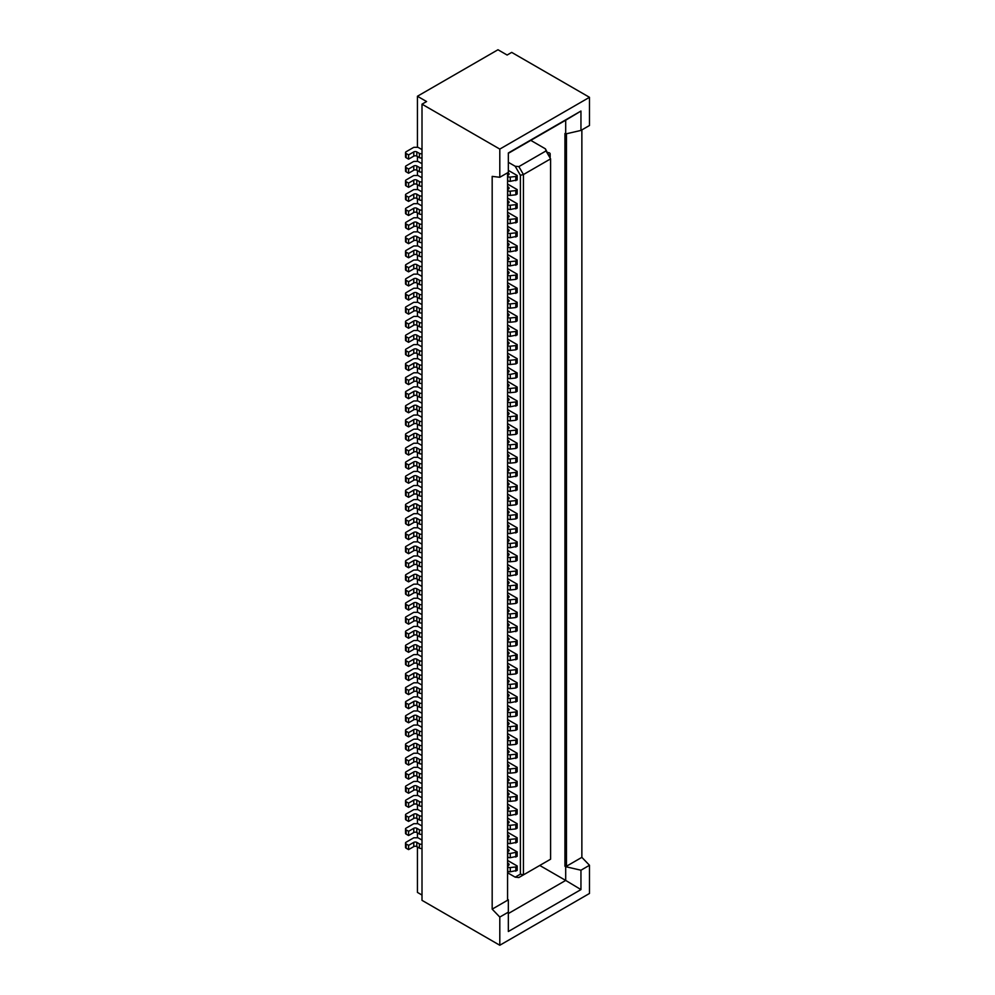 <?xml version="1.0" encoding="UTF-8"?>
<svg xmlns="http://www.w3.org/2000/svg" width="995" height="995" viewBox="0 0 995 995"><rect width="100%" height="100%" fill="white"/><g stroke="black" fill="none" stroke-linecap="round" stroke-linejoin="round"><path stroke-width="1.49" d="M422.004 741.462L417.962 739.123L413.771 739.161L406.134 743.563A2.152 1.244 0 0 0 405.512 744.447L405.512 748.675A2.152 1.244 0 0 0 406.134 749.558L408.584 750.964L413.771 747.979A2.152 1.244 0 0 1 416.818 747.979L419.405 749.471A2.152 1.244 0 0 0 422.004 749.67M419.405 749.471L419.405 745.243A2.152 1.244 0 0 0 422.004 745.442M422.004 389.169L417.962 386.844L413.771 386.881L406.134 391.284A2.152 1.244 0 0 0 405.512 392.167L405.512 396.396A2.152 1.244 0 0 0 406.134 397.279L408.584 398.684L413.771 395.687A2.152 1.244 0 0 1 416.818 395.687L419.405 397.192A2.152 1.244 0 0 0 422.004 397.391M419.405 397.192L419.405 392.963A2.152 1.244 0 0 0 422.004 393.162M507.574 479.976L517.164 485.51L515.82 486.493L510.273 487.102A2.152 1.244 0 0 1 508.346 486.754A2.152 1.244 0 0 1 507.711 485.871A2.152 1.244 0 0 1 508.346 484.988L508.457 484.926A2.152 1.244 0 0 0 509.092 484.043A2.152 1.244 0 0 0 508.793 483.408L507.574 482.227M508.793 414.219L508.793 412.95A2.152 1.244 0 0 1 509.092 413.584A2.152 1.244 0 0 1 508.457 414.467L508.346 414.542A2.152 1.244 0 0 0 507.711 415.412A2.152 1.244 0 0 0 508.346 416.296A2.152 1.244 0 0 0 510.273 416.644L515.82 416.034L515.82 420.263L510.273 420.873L510.273 416.644M508.793 371.943L508.793 370.687A2.152 1.244 0 0 1 509.092 371.309A2.152 1.244 0 0 1 508.457 372.192L508.346 372.267A2.152 1.244 0 0 0 507.711 373.15A2.152 1.244 0 0 0 508.346 374.021A2.152 1.244 0 0 0 510.273 374.369L517.189 372.963L517.189 377.192L515.82 377.988L515.82 373.759M499.801 177.272L508.346 172.346L508.346 152.969L580.956 111.042L565.695 120.208L565.695 133.939L580.956 130.42L589.488 125.494L589.488 97.311L499.801 149.088L499.801 177.272L492.177 176.389L492.177 909.144L508.346 899.803L508.346 931.507L580.956 889.592L565.695 880.426L508.346 913.547M507.574 324.967L517.164 330.502L515.82 331.484L510.273 332.094A2.152 1.244 0 0 1 508.346 331.745A2.152 1.244 0 0 1 507.711 330.875A2.152 1.244 0 0 1 508.346 329.992L508.457 329.917A2.152 1.244 0 0 0 509.092 329.034A2.152 1.244 0 0 0 508.793 328.412L507.574 327.218M507.711 330.875L507.711 335.104A2.152 1.244 0 0 0 508.346 335.974A2.152 1.244 0 0 0 510.273 336.322L517.189 334.917L517.189 330.688M422.004 572.361L417.962 570.023L413.771 570.073L406.134 574.476A2.152 1.244 0 0 0 405.512 575.359A2.152 1.244 0 0 0 406.134 576.229L408.584 577.647L413.771 574.65A2.152 1.244 0 0 1 416.818 574.65L419.405 576.142A2.152 1.244 0 0 0 422.004 576.354M507.574 437.7L517.164 443.235L517.189 447.65L515.82 448.446L515.82 444.218L510.273 444.827A2.152 1.244 0 0 1 508.346 444.479A2.152 1.244 0 0 1 507.711 443.596A2.152 1.244 0 0 1 508.346 442.725L508.457 442.651A2.152 1.244 0 0 0 509.092 441.768A2.152 1.244 0 0 0 508.793 441.133L507.574 439.952M517.189 443.422L515.82 444.218M422.004 496.032A2.152 1.244 0 0 1 419.405 495.821L416.818 494.328A2.152 1.244 0 0 0 413.771 494.328L408.584 497.326L408.584 493.097L406.134 491.692A2.152 1.244 0 0 1 405.512 490.809A2.152 1.244 0 0 1 406.134 489.926L413.771 485.523L417.962 485.473L422.004 487.811M419.405 495.821L419.405 491.605L416.818 490.1A2.152 1.244 0 0 0 413.771 490.1L408.584 493.097M507.574 691.338L517.164 696.873L517.189 701.301L510.273 702.694L510.273 698.465L515.82 697.856L515.82 702.084M508.793 696.04L508.793 694.784A2.152 1.244 0 0 1 509.092 695.418A2.152 1.244 0 0 1 508.457 696.289L508.346 696.363A2.152 1.244 0 0 0 507.711 697.246L507.711 701.475A2.152 1.244 0 0 0 508.346 702.346A2.152 1.244 0 0 0 510.273 702.694M515.82 392.08L510.273 392.689L510.273 388.46L515.82 387.851L515.82 392.08L517.189 391.284L517.189 387.055L515.82 387.851M422.004 383.299A2.152 1.244 0 0 1 419.405 383.1L416.818 381.595A2.152 1.244 0 0 0 413.771 381.595L408.584 384.592L406.134 383.187A2.152 1.244 0 0 1 405.512 382.304L405.512 378.075A2.152 1.244 0 0 1 406.134 377.192L413.771 372.789L417.962 372.752L422.004 375.078M405.512 420.35L405.512 424.579A2.152 1.244 0 0 0 406.134 425.462L406.134 421.233A2.152 1.244 0 0 1 405.512 420.35A2.152 1.244 0 0 1 406.134 419.467L413.771 415.064L417.962 415.027L422.004 417.353M507.574 172.782L507.574 900.251M508.793 343.76L508.793 342.504A2.152 1.244 0 0 1 509.092 343.126A2.152 1.244 0 0 1 508.457 344.009L508.346 344.083A2.152 1.244 0 0 0 507.711 344.966A2.152 1.244 0 0 0 508.346 345.837A2.152 1.244 0 0 0 510.273 346.185L515.82 345.576L515.82 349.805L510.273 350.414L510.273 346.185M515.82 504.813L510.273 505.423L510.273 501.194L515.82 500.584L515.82 504.813L517.189 504.017L517.189 499.788L515.82 500.584M515.82 434.355L510.273 434.964L510.273 430.735L515.82 430.126L515.82 434.355L517.189 433.559L517.189 429.33L515.82 430.126M422.004 214.199A2.152 1.244 0 0 1 419.405 214L419.405 209.771L416.818 208.278A2.152 1.244 0 0 0 413.771 208.278L408.584 211.276L406.134 209.858A2.152 1.244 0 0 1 405.512 208.975A2.152 1.244 0 0 1 406.134 208.104L413.771 203.701L417.962 203.652L422.004 205.99M419.405 214L416.818 212.507A2.152 1.244 0 0 0 413.771 212.507L408.584 215.492L406.134 214.087L406.134 209.858M422.004 248.265L417.962 245.927L413.771 245.976L406.134 250.379A2.152 1.244 0 0 0 405.512 251.25L405.512 255.479A2.152 1.244 0 0 0 406.134 256.362L408.584 257.767L413.771 254.782A2.152 1.244 0 0 1 416.818 254.782L419.405 256.275A2.152 1.244 0 0 0 422.004 256.474M422.004 270.565A2.152 1.244 0 0 1 419.405 270.366L416.818 268.874A2.152 1.244 0 0 0 413.771 268.874L408.584 271.859L406.134 270.453L406.134 266.225L408.584 267.63L408.584 271.859M419.405 270.366L419.405 266.138L416.818 264.645A2.152 1.244 0 0 0 413.771 264.645L408.584 267.63M422.004 806.037A2.152 1.244 0 0 1 419.405 805.838L416.818 804.333A2.152 1.244 0 0 0 413.771 804.333L408.584 807.331L406.134 805.925A2.152 1.244 0 0 1 405.512 805.042L405.512 800.813A2.152 1.244 0 0 1 406.134 799.93L413.771 795.527L417.962 795.49L422.004 797.816M507.574 198.142L517.164 203.676L517.189 208.104L510.273 209.497L510.273 205.268L515.82 204.659L515.82 208.888M508.793 202.856L508.793 201.587A2.152 1.244 0 0 1 509.092 202.221A2.152 1.244 0 0 1 508.457 203.104L508.346 203.167A2.152 1.244 0 0 0 507.711 204.05L507.711 208.278A2.152 1.244 0 0 0 508.346 209.161A2.152 1.244 0 0 0 510.273 209.497M566.466 133.765L566.466 866.247L581.864 857.354L589.488 865.277L580.956 870.215L565.695 866.695L565.695 880.426L539.763 865.463M405.512 533.084L405.512 537.312A2.152 1.244 0 0 0 406.134 538.183L408.584 539.601L413.771 536.603A2.152 1.244 0 0 1 416.818 536.603L419.405 538.096L419.405 533.867L416.818 532.375A2.152 1.244 0 0 0 413.771 532.375L408.584 535.372L406.134 533.967A2.152 1.244 0 0 1 405.512 533.084A2.152 1.244 0 0 1 406.134 532.201L413.771 527.798L417.962 527.748L422.004 530.086M510.273 505.423A2.152 1.244 0 0 1 508.346 505.074A2.152 1.244 0 0 1 507.711 504.191L507.711 499.963A2.152 1.244 0 0 1 508.346 499.08L508.457 499.017A2.152 1.244 0 0 0 509.092 498.134A2.152 1.244 0 0 0 508.793 497.5L507.574 496.318M507.574 620.892L517.164 626.415L517.189 630.842L510.273 632.235A2.152 1.244 0 0 1 508.346 631.9A2.152 1.244 0 0 1 507.711 631.017L507.711 626.788A2.152 1.244 0 0 1 508.346 625.905L508.457 625.843A2.152 1.244 0 0 0 509.092 624.959A2.152 1.244 0 0 0 508.793 624.325L507.574 623.131M507.574 254.509L517.164 260.043L517.189 264.471L510.273 265.864L510.273 261.635L515.82 261.026L515.82 265.255M508.793 259.21L508.793 257.954A2.152 1.244 0 0 1 509.092 258.588A2.152 1.244 0 0 1 508.457 259.459L508.346 259.533A2.152 1.244 0 0 0 507.711 260.416L507.711 264.645A2.152 1.244 0 0 0 508.346 265.516A2.152 1.244 0 0 0 510.273 265.864M507.574 522.251L517.164 527.785L517.189 532.201L510.273 533.594A2.152 1.244 0 0 1 508.346 533.258A2.152 1.244 0 0 1 507.711 532.375L507.711 528.146A2.152 1.244 0 0 1 508.346 527.263L508.457 527.201A2.152 1.244 0 0 0 509.092 526.318A2.152 1.244 0 0 0 508.793 525.683L507.574 524.489M507.574 240.417L517.164 245.952L515.82 246.934L510.273 247.544A2.152 1.244 0 0 1 508.346 247.208A2.152 1.244 0 0 1 507.711 246.325A2.152 1.244 0 0 1 508.346 245.442L508.457 245.367A2.152 1.244 0 0 0 509.092 244.496A2.152 1.244 0 0 0 508.793 243.862L507.574 242.668M508.346 162.309L515.186 166.252L518.868 166.613L523.445 174.548L523.445 874.879L518.868 877.528L515.186 877.155L507.574 872.764M546.019 150.941L550.596 158.864L545.384 148.815L546.019 150.941L518.868 166.613M545.384 148.815L530.77 140.37M507.574 353.15L517.164 358.685L517.189 363.1L515.82 363.896L515.82 359.668L510.273 360.277A2.152 1.244 0 0 1 508.346 359.929A2.152 1.244 0 0 1 507.711 359.058A2.152 1.244 0 0 1 508.346 358.175L508.457 358.101A2.152 1.244 0 0 0 509.092 357.217A2.152 1.244 0 0 0 508.793 356.596L507.574 355.402M517.189 358.872L515.82 359.668M422.004 186.015A2.152 1.244 0 0 1 419.405 185.816L416.818 184.324A2.152 1.244 0 0 0 413.771 184.324L408.584 187.321L408.584 183.092L406.134 181.675A2.152 1.244 0 0 1 405.512 180.804A2.152 1.244 0 0 1 406.134 179.921L413.771 175.518L417.962 175.468L422.004 177.806M419.405 185.816L419.405 181.587L416.818 180.095A2.152 1.244 0 0 0 413.771 180.095L408.584 183.092M565.695 120.208L508.346 153.317M422.004 360.986L417.962 358.66L413.771 358.697L406.134 363.1A2.152 1.244 0 0 0 405.512 363.983L405.512 368.212A2.152 1.244 0 0 0 406.134 369.095L408.584 370.501L413.771 367.503A2.152 1.244 0 0 1 416.818 367.503L419.405 369.008A2.152 1.244 0 0 0 422.004 369.207M422.004 735.579A2.152 1.244 0 0 1 419.405 735.38L416.818 733.887A2.152 1.244 0 0 0 413.771 733.887L408.584 736.872L408.584 732.643L406.134 731.238A2.152 1.244 0 0 1 405.512 730.355A2.152 1.244 0 0 1 406.134 729.472L413.771 725.069L417.962 725.032L422.004 727.37M419.405 735.38L419.405 731.151L416.818 729.658A2.152 1.244 0 0 0 413.771 729.658L408.584 732.643M507.574 649.063L517.164 654.598L517.189 659.026L510.273 660.419A2.152 1.244 0 0 1 508.346 660.083A2.152 1.244 0 0 1 507.711 659.2L507.711 654.971A2.152 1.244 0 0 1 508.346 654.088L508.457 654.026A2.152 1.244 0 0 0 509.092 653.143A2.152 1.244 0 0 0 508.793 652.509L507.574 651.315M422.004 544.178L417.962 541.84L413.771 541.889L406.134 546.292A2.152 1.244 0 0 0 405.512 547.175L405.512 551.404A2.152 1.244 0 0 0 406.134 552.275L408.584 553.693L413.771 550.695A2.152 1.244 0 0 1 416.818 550.695L419.405 552.188A2.152 1.244 0 0 0 422.004 552.399M422.004 566.478A2.152 1.244 0 0 1 419.405 566.279L416.818 564.787A2.152 1.244 0 0 0 413.771 564.787L408.584 567.784L406.134 566.366A2.152 1.244 0 0 1 405.512 565.496L405.512 561.267A2.152 1.244 0 0 1 406.134 560.384L413.771 555.981L417.962 555.931L422.004 558.27M508.793 569.227L508.793 567.958A2.152 1.244 0 0 1 509.092 568.593A2.152 1.244 0 0 1 508.457 569.476L508.346 569.538A2.152 1.244 0 0 0 507.711 570.421A2.152 1.244 0 0 0 508.346 571.304A2.152 1.244 0 0 0 510.273 571.64L515.82 571.043L517.164 570.048L507.574 564.526M419.405 439.467L419.405 435.238L416.818 433.733A2.152 1.244 0 0 0 413.771 433.733L408.584 436.73L408.584 440.959L413.771 437.962A2.152 1.244 0 0 1 416.818 437.962L419.405 439.467A2.152 1.244 0 0 0 422.004 439.666M419.405 435.238A2.152 1.244 0 0 0 422.004 435.437M510.273 392.689A2.152 1.244 0 0 1 508.346 392.341A2.152 1.244 0 0 1 507.711 391.458L507.711 387.229A2.152 1.244 0 0 1 508.346 386.358L508.457 386.284A2.152 1.244 0 0 0 509.092 385.401A2.152 1.244 0 0 0 508.793 384.767L507.574 383.585M422.004 671.003L417.962 668.665L413.771 668.715L406.134 673.118A2.152 1.244 0 0 0 405.512 673.988L405.512 678.217A2.152 1.244 0 0 0 406.134 679.1L408.584 680.505L413.771 677.52A2.152 1.244 0 0 1 416.818 677.52L419.405 679.013A2.152 1.244 0 0 0 422.004 679.212M419.405 679.013L419.405 674.784A2.152 1.244 0 0 0 422.004 674.983M422.004 783.724L417.962 781.398L413.771 781.436L406.134 785.839A2.152 1.244 0 0 0 405.512 786.722L405.512 790.95A2.152 1.244 0 0 0 406.134 791.833L408.584 793.239L413.771 790.241A2.152 1.244 0 0 1 416.818 790.241L419.405 791.746A2.152 1.244 0 0 0 422.004 791.945M419.405 791.746L419.405 787.518A2.152 1.244 0 0 0 422.004 787.717M422.004 608.753A2.152 1.244 0 0 1 419.405 608.554L416.818 607.062A2.152 1.244 0 0 0 413.771 607.062L408.584 610.059L406.134 608.641A2.152 1.244 0 0 1 405.512 607.758L405.512 603.542A2.152 1.244 0 0 1 406.134 602.659L413.771 598.256L417.962 598.206L422.004 600.545M507.574 775.889L517.164 781.423L517.189 785.839L515.82 786.635L515.82 782.406L510.273 783.015A2.152 1.244 0 0 1 508.346 782.667A2.152 1.244 0 0 1 507.711 781.796A2.152 1.244 0 0 1 508.346 780.913L508.457 780.839A2.152 1.244 0 0 0 509.092 779.956A2.152 1.244 0 0 0 508.793 779.334L507.574 778.14M517.189 781.61L515.82 782.406M405.512 335.8L405.512 340.029A2.152 1.244 0 0 0 406.134 340.912L406.134 336.683A2.152 1.244 0 0 1 405.512 335.8A2.152 1.244 0 0 1 406.134 334.917L413.771 330.514L417.962 330.477L422.004 332.803M507.711 542.238L507.711 546.466A2.152 1.244 0 0 0 508.346 547.349A2.152 1.244 0 0 0 510.273 547.685L510.273 543.469A2.152 1.244 0 0 1 508.346 543.121A2.152 1.244 0 0 1 507.711 542.238A2.152 1.244 0 0 1 508.346 541.355L508.457 541.292A2.152 1.244 0 0 0 509.092 540.409A2.152 1.244 0 0 0 508.793 539.775L507.574 538.581M507.574 282.692L517.164 288.227L517.189 292.642L510.273 294.047A2.152 1.244 0 0 1 508.346 293.699A2.152 1.244 0 0 1 507.711 292.828L507.711 288.6A2.152 1.244 0 0 1 508.346 287.717L508.457 287.642A2.152 1.244 0 0 0 509.092 286.771A2.152 1.244 0 0 0 508.793 286.137L507.574 284.943M406.134 270.453A2.152 1.244 0 0 1 405.512 269.57L405.512 265.342A2.152 1.244 0 0 1 406.134 264.471L413.771 260.056L417.962 260.018L422.004 262.357M507.574 846.347L517.164 851.882L517.189 856.297L510.273 857.702A2.152 1.244 0 0 1 508.346 857.354A2.152 1.244 0 0 1 507.711 856.471L507.711 852.242A2.152 1.244 0 0 1 508.346 851.372L508.457 851.297A2.152 1.244 0 0 0 509.092 850.414A2.152 1.244 0 0 0 508.793 849.78L507.574 848.598M515.186 166.252L520.397 175.269L520.397 874.157L515.186 877.155M507.574 860.439L517.164 865.973L515.82 866.956L510.273 867.565A2.152 1.244 0 0 1 508.346 867.217A2.152 1.244 0 0 1 507.711 866.334A2.152 1.244 0 0 1 508.346 865.463L508.457 865.389A2.152 1.244 0 0 0 509.092 864.506A2.152 1.244 0 0 0 508.793 863.871L507.574 862.69M508.346 170.406L517.164 175.493L515.82 176.488L510.273 177.085A2.152 1.244 0 0 1 508.346 176.749A2.152 1.244 0 0 1 507.711 175.866A2.152 1.244 0 0 1 508.346 174.983L508.457 174.921A2.152 1.244 0 0 0 509.092 174.038A2.152 1.244 0 0 0 508.793 173.404L507.947 172.57M507.574 184.063L517.164 189.585L515.82 190.58L510.273 191.177A2.152 1.244 0 0 1 508.346 190.841A2.152 1.244 0 0 1 507.711 189.958A2.152 1.244 0 0 1 508.346 189.075L508.457 189.013A2.152 1.244 0 0 0 509.092 188.13A2.152 1.244 0 0 0 508.793 187.495L507.574 186.301M507.574 212.233L517.164 217.768L515.82 218.751L510.273 219.36A2.152 1.244 0 0 1 508.346 219.024A2.152 1.244 0 0 1 507.711 218.141A2.152 1.244 0 0 1 508.346 217.258L508.457 217.196A2.152 1.244 0 0 0 509.092 216.313A2.152 1.244 0 0 0 508.793 215.679L507.574 214.485M507.574 226.325L517.164 231.86L515.82 232.842L510.273 233.452A2.152 1.244 0 0 1 508.346 233.116A2.152 1.244 0 0 1 507.711 232.233A2.152 1.244 0 0 1 508.346 231.35L508.457 231.275A2.152 1.244 0 0 0 509.092 230.405A2.152 1.244 0 0 0 508.793 229.77L507.574 228.576M507.574 268.6L517.164 274.135L515.82 275.117L510.273 275.727A2.152 1.244 0 0 1 508.346 275.391A2.152 1.244 0 0 1 507.711 274.508A2.152 1.244 0 0 1 508.346 273.625L508.457 273.55A2.152 1.244 0 0 0 509.092 272.68A2.152 1.244 0 0 0 508.793 272.045L507.574 270.851M507.574 296.784L517.164 302.318L515.82 303.301L510.273 303.91A2.152 1.244 0 0 1 508.346 303.562A2.152 1.244 0 0 1 507.711 302.691A2.152 1.244 0 0 1 508.346 301.808L508.457 301.734A2.152 1.244 0 0 0 509.092 300.863A2.152 1.244 0 0 0 508.793 300.229L507.574 299.035M507.574 310.875L517.164 316.41L515.82 317.393L510.273 318.002A2.152 1.244 0 0 1 508.346 317.654A2.152 1.244 0 0 1 507.711 316.783A2.152 1.244 0 0 1 508.346 315.9L508.457 315.825A2.152 1.244 0 0 0 509.092 314.942A2.152 1.244 0 0 0 508.793 314.32L507.574 313.126M507.574 367.242L517.189 372.963M507.574 339.059L517.164 344.593L515.82 345.576M507.574 381.334L517.189 387.055M507.574 395.425L517.164 400.96L515.82 401.943L510.273 402.552A2.152 1.244 0 0 1 508.346 402.204A2.152 1.244 0 0 1 507.711 401.321A2.152 1.244 0 0 1 508.346 400.45L508.457 400.376A2.152 1.244 0 0 0 509.092 399.492A2.152 1.244 0 0 0 508.793 398.858L507.574 397.677M507.574 409.517L517.164 415.052L515.82 416.034M507.574 423.609L517.189 429.33M507.574 451.792L517.164 457.327L515.82 458.309L510.273 458.919A2.152 1.244 0 0 1 508.346 458.571A2.152 1.244 0 0 1 507.711 457.688A2.152 1.244 0 0 1 508.346 456.817L508.457 456.742A2.152 1.244 0 0 0 509.092 455.859A2.152 1.244 0 0 0 508.793 455.225L507.574 454.043M507.574 465.884L517.164 471.419L515.82 472.401L510.273 473.011A2.152 1.244 0 0 1 508.346 472.662A2.152 1.244 0 0 1 507.711 471.779A2.152 1.244 0 0 1 508.346 470.896L508.457 470.834A2.152 1.244 0 0 0 509.092 469.951A2.152 1.244 0 0 0 508.793 469.317L507.574 468.135M507.574 494.067L517.189 499.788M507.574 508.159L517.164 513.694L515.82 514.676L510.273 515.286A2.152 1.244 0 0 1 508.346 514.937A2.152 1.244 0 0 1 507.711 514.054A2.152 1.244 0 0 1 508.346 513.171L508.457 513.109A2.152 1.244 0 0 0 509.092 512.226A2.152 1.244 0 0 0 508.793 511.592L507.574 510.398M507.574 536.342L517.164 541.877L515.82 542.86L510.273 543.469M507.574 550.434L517.164 555.969L515.82 556.951L510.273 557.548A2.152 1.244 0 0 1 508.346 557.212A2.152 1.244 0 0 1 507.711 556.329A2.152 1.244 0 0 1 508.346 555.446L508.457 555.384A2.152 1.244 0 0 0 509.092 554.501A2.152 1.244 0 0 0 508.793 553.867L507.574 552.673M507.574 578.617L517.164 584.14L515.82 585.135L510.273 585.732A2.152 1.244 0 0 1 508.346 585.396A2.152 1.244 0 0 1 507.711 584.513A2.152 1.244 0 0 1 508.346 583.63L508.457 583.567A2.152 1.244 0 0 0 509.092 582.684A2.152 1.244 0 0 0 508.793 582.05L507.574 580.856M507.574 592.709L517.164 598.231L515.82 599.226L510.273 599.823A2.152 1.244 0 0 1 508.346 599.487A2.152 1.244 0 0 1 507.711 598.604A2.152 1.244 0 0 1 508.346 597.721L508.457 597.659A2.152 1.244 0 0 0 509.092 596.776A2.152 1.244 0 0 0 508.793 596.142L507.574 594.948M507.574 606.801L517.164 612.323L515.82 613.318L510.273 613.915A2.152 1.244 0 0 1 508.346 613.579A2.152 1.244 0 0 1 507.711 612.696A2.152 1.244 0 0 1 508.346 611.813L508.457 611.751A2.152 1.244 0 0 0 509.092 610.868A2.152 1.244 0 0 0 508.793 610.233L507.574 609.039M507.574 634.972L517.164 640.506L515.82 641.489L510.273 642.098A2.152 1.244 0 0 1 508.346 641.763A2.152 1.244 0 0 1 507.711 640.879A2.152 1.244 0 0 1 508.346 639.996L508.457 639.934A2.152 1.244 0 0 0 509.092 639.051A2.152 1.244 0 0 0 508.793 638.417L507.574 637.223M507.574 663.155L517.164 668.69L515.82 669.672L510.273 670.282A2.152 1.244 0 0 1 508.346 669.946A2.152 1.244 0 0 1 507.711 669.063A2.152 1.244 0 0 1 508.346 668.18L508.457 668.118A2.152 1.244 0 0 0 509.092 667.235A2.152 1.244 0 0 0 508.793 666.6L507.574 665.406M507.574 677.247L517.164 682.781L515.82 683.764L510.273 684.373A2.152 1.244 0 0 1 508.346 684.038A2.152 1.244 0 0 1 507.711 683.155A2.152 1.244 0 0 1 508.346 682.271L508.457 682.197A2.152 1.244 0 0 0 509.092 681.326A2.152 1.244 0 0 0 508.793 680.692L507.574 679.498M507.574 705.43L517.164 710.965L515.82 711.947L510.273 712.557A2.152 1.244 0 0 1 508.346 712.221A2.152 1.244 0 0 1 507.711 711.338A2.152 1.244 0 0 1 508.346 710.455L508.457 710.38A2.152 1.244 0 0 0 509.092 709.51A2.152 1.244 0 0 0 508.793 708.875L507.574 707.681M507.574 719.522L517.164 725.057L515.82 726.039L510.273 726.649A2.152 1.244 0 0 1 508.346 726.313A2.152 1.244 0 0 1 507.711 725.43A2.152 1.244 0 0 1 508.346 724.547L508.457 724.472A2.152 1.244 0 0 0 509.092 723.601A2.152 1.244 0 0 0 508.793 722.967L507.574 721.773M507.574 733.613L517.164 739.148L515.82 740.131L510.273 740.74A2.152 1.244 0 0 1 508.346 740.404A2.152 1.244 0 0 1 507.711 739.521A2.152 1.244 0 0 1 508.346 738.638L508.457 738.564A2.152 1.244 0 0 0 509.092 737.693A2.152 1.244 0 0 0 508.793 737.059L507.574 735.865M507.574 747.705L517.164 753.24L515.82 754.222L510.273 754.832A2.152 1.244 0 0 1 508.346 754.484A2.152 1.244 0 0 1 507.711 753.613A2.152 1.244 0 0 1 508.346 752.73L508.457 752.655A2.152 1.244 0 0 0 509.092 751.772A2.152 1.244 0 0 0 508.793 751.15L507.574 749.956M507.574 761.797L517.164 767.332L515.82 768.314L510.273 768.924A2.152 1.244 0 0 1 508.346 768.575A2.152 1.244 0 0 1 507.711 767.705A2.152 1.244 0 0 1 508.346 766.822L508.457 766.747A2.152 1.244 0 0 0 509.092 765.864A2.152 1.244 0 0 0 508.793 765.242L507.574 764.048M507.574 789.98L517.164 795.515L515.82 796.497L510.273 797.107A2.152 1.244 0 0 1 508.346 796.759A2.152 1.244 0 0 1 507.711 795.888A2.152 1.244 0 0 1 508.346 795.005L508.457 794.93A2.152 1.244 0 0 0 509.092 794.047A2.152 1.244 0 0 0 508.793 793.425L507.574 792.231M507.574 804.072L517.164 809.607L515.82 810.589L510.273 811.199A2.152 1.244 0 0 1 508.346 810.85A2.152 1.244 0 0 1 507.711 809.98A2.152 1.244 0 0 1 508.346 809.097L508.457 809.022A2.152 1.244 0 0 0 509.092 808.139A2.152 1.244 0 0 0 508.793 807.517L507.574 806.323M507.574 818.164L517.164 823.698L515.82 824.681L510.273 825.29A2.152 1.244 0 0 1 508.346 824.942A2.152 1.244 0 0 1 507.711 824.071A2.152 1.244 0 0 1 508.346 823.188L508.457 823.114A2.152 1.244 0 0 0 509.092 822.231A2.152 1.244 0 0 0 508.793 821.596L507.574 820.415M507.574 832.255L517.164 837.79L515.82 838.773L510.273 839.382A2.152 1.244 0 0 1 508.346 839.034A2.152 1.244 0 0 1 507.711 838.151A2.152 1.244 0 0 1 508.346 837.28L508.457 837.205A2.152 1.244 0 0 0 509.092 836.322A2.152 1.244 0 0 0 508.793 835.688L507.574 834.506M422.004 228.29A2.152 1.244 0 0 1 419.405 228.091L416.818 226.599A2.152 1.244 0 0 0 413.771 226.599L408.584 229.584L406.134 228.178L406.134 223.95A2.152 1.244 0 0 1 405.512 223.067A2.152 1.244 0 0 1 406.134 222.196L413.771 217.793L417.962 217.743L422.004 220.082M419.405 228.091L419.405 223.863L416.818 222.37A2.152 1.244 0 0 0 413.771 222.37L408.584 225.367L406.134 223.95M408.584 511.418L406.134 510.012L406.134 505.783L408.584 507.189L408.584 511.418L413.771 508.42L413.771 504.191L408.584 507.189M408.584 201.413L406.134 199.995L406.134 195.766L408.584 197.184L408.584 201.413L413.771 198.415L413.771 194.187L408.584 197.184M419.405 223.863A2.152 1.244 0 0 0 422.004 224.062M422.004 594.662A2.152 1.244 0 0 1 419.405 594.463L416.818 592.97A2.152 1.244 0 0 0 413.771 592.97L408.584 595.968L406.134 594.55L406.134 590.321L408.584 591.739L408.584 595.968M419.405 594.463L419.405 590.234L416.818 588.741A2.152 1.244 0 0 0 413.771 588.741L408.584 591.739M422.004 453.757A2.152 1.244 0 0 1 419.405 453.558L419.405 449.33L416.818 447.825A2.152 1.244 0 0 0 413.771 447.825L408.584 450.822L406.134 449.417A2.152 1.244 0 0 1 405.512 448.534A2.152 1.244 0 0 1 406.134 447.65L413.771 443.248L417.962 443.21L422.004 445.536M419.405 453.558L416.818 452.053A2.152 1.244 0 0 0 413.771 452.053L408.584 455.051L408.584 450.822M507.711 175.866L507.711 180.095A2.152 1.244 0 0 0 508.346 180.978A2.152 1.244 0 0 0 510.273 181.314L510.273 177.085M517.189 175.692L517.189 179.921L510.273 181.314M507.711 232.233L507.711 236.462A2.152 1.244 0 0 0 508.346 237.345A2.152 1.244 0 0 0 510.273 237.681L517.189 236.288L517.189 232.059M422.004 510.124A2.152 1.244 0 0 1 419.405 509.913L416.818 508.42A2.152 1.244 0 0 0 413.771 508.42M419.405 509.913L419.405 505.696L416.818 504.191A2.152 1.244 0 0 0 413.771 504.191M422.004 276.448L417.962 274.11L413.771 274.147L406.134 278.563A2.152 1.244 0 0 0 405.512 279.433L405.512 283.662A2.152 1.244 0 0 0 406.134 284.545L408.584 285.951L413.771 282.966A2.152 1.244 0 0 1 416.818 282.966L419.405 284.458A2.152 1.244 0 0 0 422.004 284.657M507.711 401.321L507.711 405.55A2.152 1.244 0 0 0 508.346 406.433A2.152 1.244 0 0 0 510.273 406.781L517.189 405.375L517.189 401.147M422.004 580.57A2.152 1.244 0 0 1 419.405 580.371L416.818 578.879A2.152 1.244 0 0 0 413.771 578.879L408.584 581.876L406.134 580.458L406.134 576.229M419.405 745.243L416.818 743.75A2.152 1.244 0 0 0 413.771 743.75L408.584 746.735L406.134 745.33A2.152 1.244 0 0 1 405.512 744.447M422.004 665.12A2.152 1.244 0 0 1 419.405 664.921L416.818 663.429A2.152 1.244 0 0 0 413.771 663.429L408.584 666.414L408.584 662.197L406.134 660.779A2.152 1.244 0 0 1 405.512 659.896A2.152 1.244 0 0 1 406.134 659.026L413.771 654.623L417.962 654.573L422.004 656.911M419.405 664.921L419.405 660.692L416.818 659.2A2.152 1.244 0 0 0 413.771 659.2L408.584 662.197M408.584 539.601L408.584 535.372M422.004 834.22A2.152 1.244 0 0 1 419.405 834.021L416.818 832.516A2.152 1.244 0 0 0 413.771 832.516L408.584 835.514L406.134 834.108A2.152 1.244 0 0 1 405.512 833.225L405.512 828.997A2.152 1.244 0 0 1 406.134 828.114L413.771 823.711L417.962 823.673L422.004 825.999M422.004 298.749A2.152 1.244 0 0 1 419.405 298.55L416.818 297.057A2.152 1.244 0 0 0 413.771 297.057L408.584 300.042L406.134 298.637A2.152 1.244 0 0 1 405.512 297.754L405.512 293.525A2.152 1.244 0 0 1 406.134 292.642L413.771 288.239L417.962 288.202L422.004 290.54M580.956 870.215L580.956 889.592M419.405 383.1L419.405 378.871L416.818 377.366A2.152 1.244 0 0 0 413.771 377.366L408.584 380.364L406.134 378.958A2.152 1.244 0 0 1 405.512 378.075M405.512 561.267A2.152 1.244 0 0 0 406.134 562.138L408.584 563.556L413.771 560.558A2.152 1.244 0 0 1 416.818 560.558L419.405 562.051A2.152 1.244 0 0 0 422.004 562.262M507.711 387.229A2.152 1.244 0 0 0 508.346 388.112A2.152 1.244 0 0 0 510.273 388.46M507.711 809.98L507.711 814.196A2.152 1.244 0 0 0 508.346 815.079A2.152 1.244 0 0 0 510.273 815.427L510.273 811.199M419.405 181.587A2.152 1.244 0 0 0 422.004 181.786M422.004 326.932A2.152 1.244 0 0 1 419.405 326.733L419.405 322.504L416.818 321.012A2.152 1.244 0 0 0 413.771 321.012L408.584 323.997L406.134 322.591A2.152 1.244 0 0 1 405.512 321.708A2.152 1.244 0 0 1 406.134 320.825L413.771 316.422L417.962 316.385L422.004 318.711M419.405 326.733L416.818 325.228A2.152 1.244 0 0 0 413.771 325.228L408.584 328.226L406.134 326.82L406.134 322.591M422.004 622.845A2.152 1.244 0 0 1 419.405 622.646L416.818 621.154A2.152 1.244 0 0 0 413.771 621.154L408.584 624.151L406.134 622.733A2.152 1.244 0 0 1 405.512 621.85L405.512 617.634A2.152 1.244 0 0 1 406.134 616.751L413.771 612.348L417.962 612.298L422.004 614.636M417.427 846.969L417.427 892.403L422.004 895.052M499.801 149.088L422.004 104.177L422.004 900.338L499.801 945.25L589.488 893.46L589.488 865.277M408.584 835.514L408.584 831.285L406.134 829.88A2.152 1.244 0 0 1 405.512 828.997M405.512 237.158L405.512 241.387A2.152 1.244 0 0 0 406.134 242.27L406.134 238.041A2.152 1.244 0 0 1 405.512 237.158A2.152 1.244 0 0 1 406.134 236.288L413.771 231.885L417.962 231.835L422.004 234.173M405.512 321.708L405.512 325.937A2.152 1.244 0 0 0 406.134 326.82M422.004 425.574A2.152 1.244 0 0 1 419.405 425.375L419.405 421.146L416.818 419.641A2.152 1.244 0 0 0 413.771 419.641L408.584 422.639L406.134 421.233M419.405 421.146A2.152 1.244 0 0 0 422.004 421.345M422.004 163.715L417.962 161.377L413.771 161.426L406.134 165.829A2.152 1.244 0 0 0 405.512 166.712A2.152 1.244 0 0 0 406.134 167.583L408.584 169.001L413.771 166.003A2.152 1.244 0 0 1 416.818 166.003L419.405 167.496A2.152 1.244 0 0 0 422.004 167.707M419.405 787.518L416.818 786.025A2.152 1.244 0 0 0 413.771 786.025L408.584 789.01L406.134 787.605A2.152 1.244 0 0 1 405.512 786.722M419.405 805.838L419.405 801.609A2.152 1.244 0 0 0 422.004 801.808M507.711 514.054L507.711 518.283A2.152 1.244 0 0 0 508.346 519.166A2.152 1.244 0 0 0 510.273 519.502L510.273 515.286M507.711 415.412L507.711 419.641A2.152 1.244 0 0 0 508.346 420.524A2.152 1.244 0 0 0 510.273 420.873M408.584 690.368L408.584 694.597L413.771 691.612A2.152 1.244 0 0 1 416.818 691.612L419.405 693.105L419.405 688.876L416.818 687.383A2.152 1.244 0 0 0 413.771 687.383L408.584 690.368L406.134 688.963A2.152 1.244 0 0 1 405.512 688.08A2.152 1.244 0 0 1 406.134 687.209L413.771 682.806L417.962 682.757L422.004 685.095M405.512 251.25A2.152 1.244 0 0 0 406.134 252.133L408.584 253.538L413.771 250.553A2.152 1.244 0 0 1 416.818 250.553L419.405 252.046A2.152 1.244 0 0 0 422.004 252.245M507.711 753.613L507.711 757.842A2.152 1.244 0 0 0 508.346 758.712A2.152 1.244 0 0 0 510.273 759.061L517.189 757.655L517.189 753.439M517.189 795.701L517.189 799.93L515.82 800.726L510.273 801.336L510.273 797.107M515.82 800.726L515.82 796.497M422.004 707.395A2.152 1.244 0 0 1 419.405 707.196L416.818 705.704A2.152 1.244 0 0 0 413.771 705.704L408.584 708.689L406.134 707.283A2.152 1.244 0 0 1 405.512 706.4L405.512 702.171A2.152 1.244 0 0 1 406.134 701.301L413.771 696.898L417.962 696.848L422.004 699.186M422.004 524.216A2.152 1.244 0 0 1 419.405 524.004L416.818 522.512A2.152 1.244 0 0 0 413.771 522.512L408.584 525.509L406.134 524.091A2.152 1.244 0 0 1 405.512 523.221L405.512 518.992A2.152 1.244 0 0 1 406.134 518.109L413.771 513.706L417.962 513.656L422.004 515.995M499.801 945.25L499.801 917.067L492.177 909.144M499.801 917.067L508.346 912.141M405.512 180.804L405.512 185.02A2.152 1.244 0 0 0 406.134 185.903L406.134 181.675M419.405 491.605A2.152 1.244 0 0 0 422.004 491.804M405.512 462.625L405.512 466.854A2.152 1.244 0 0 0 406.134 467.737L406.134 463.508A2.152 1.244 0 0 1 405.512 462.625A2.152 1.244 0 0 1 406.134 461.742L413.771 457.339L417.962 457.302L422.004 459.628M422.004 312.84A2.152 1.244 0 0 1 419.405 312.641L416.818 311.136A2.152 1.244 0 0 0 413.771 311.136L408.584 314.134L406.134 312.728A2.152 1.244 0 0 1 405.512 311.845L405.512 307.617A2.152 1.244 0 0 1 406.134 306.734L413.771 302.331L417.962 302.293L422.004 304.632M507.711 288.6A2.152 1.244 0 0 0 508.346 289.483A2.152 1.244 0 0 0 510.273 289.819L517.189 288.426M517.189 189.784L517.189 194.013L515.82 194.796L515.82 190.58M517.189 682.98L517.189 687.209L515.82 687.993L510.273 688.602L510.273 684.373M507.711 683.155L507.711 687.383A2.152 1.244 0 0 0 508.346 688.266A2.152 1.244 0 0 0 510.273 688.602M419.405 622.646L419.405 618.417L416.818 616.925A2.152 1.244 0 0 0 413.771 616.925L408.584 619.922L406.134 618.504A2.152 1.244 0 0 1 405.512 617.634M408.584 624.151L408.584 619.922M408.584 285.951L408.584 281.722L406.134 280.316A2.152 1.244 0 0 1 405.512 279.433M517.189 457.513L517.189 461.742L515.82 462.538L510.273 463.148L510.273 458.919M515.82 462.538L515.82 458.309M419.405 552.188L419.405 547.959L416.818 546.466A2.152 1.244 0 0 0 413.771 546.466L408.584 549.464L406.134 548.058A2.152 1.244 0 0 1 405.512 547.175M422.004 481.941A2.152 1.244 0 0 1 419.405 481.729L416.818 480.237A2.152 1.244 0 0 0 413.771 480.237L408.584 483.234L406.134 481.829L406.134 477.6A2.152 1.244 0 0 1 405.512 476.717A2.152 1.244 0 0 1 406.134 475.834L413.771 471.431L417.962 471.381L422.004 473.719M419.405 481.729L419.405 477.513L416.818 476.008A2.152 1.244 0 0 0 413.771 476.008L408.584 479.005L406.134 477.6M581.864 857.354L581.864 129.897M422.004 242.382A2.152 1.244 0 0 1 419.405 242.183L419.405 237.954L416.818 236.462A2.152 1.244 0 0 0 413.771 236.462L408.584 239.459L406.134 238.041M419.405 237.954A2.152 1.244 0 0 0 422.004 238.153M419.405 209.771A2.152 1.244 0 0 0 422.004 209.97M422.004 777.854A2.152 1.244 0 0 1 419.405 777.655L416.818 776.15A2.152 1.244 0 0 0 413.771 776.15L408.584 779.147L408.584 774.918L406.134 773.513A2.152 1.244 0 0 1 405.512 772.63A2.152 1.244 0 0 1 406.134 771.747L413.771 767.344L417.962 767.307L422.004 769.632M419.405 777.655L419.405 773.426L416.818 771.933A2.152 1.244 0 0 0 413.771 771.933L408.584 774.918M507.711 499.963A2.152 1.244 0 0 0 508.346 500.846A2.152 1.244 0 0 0 510.273 501.194M405.512 518.992A2.152 1.244 0 0 0 406.134 519.875L408.584 521.28L413.771 518.283A2.152 1.244 0 0 1 416.818 518.283L419.405 519.788A2.152 1.244 0 0 0 422.004 519.987M408.584 187.321L406.134 185.903M508.793 567.958L507.574 566.764M507.711 852.242A2.152 1.244 0 0 0 508.346 853.125A2.152 1.244 0 0 0 510.273 853.474L517.189 852.068M419.405 477.513A2.152 1.244 0 0 0 422.004 477.712M419.405 721.288L419.405 717.059L416.818 715.567A2.152 1.244 0 0 0 413.771 715.567L408.584 718.552L408.584 722.78L413.771 719.795A2.152 1.244 0 0 1 416.818 719.795L419.405 721.288A2.152 1.244 0 0 0 422.004 721.487M419.405 717.059A2.152 1.244 0 0 0 422.004 717.258M419.405 608.554L419.405 604.326L416.818 602.833A2.152 1.244 0 0 0 413.771 602.833L408.584 605.831L406.134 604.413A2.152 1.244 0 0 1 405.512 603.542M515.82 194.796L510.273 195.406L510.273 191.177M507.711 189.958L507.711 194.187A2.152 1.244 0 0 0 508.346 195.07A2.152 1.244 0 0 0 510.273 195.406M515.82 532.997L515.82 528.768L510.273 529.377A2.152 1.244 0 0 1 508.346 529.029A2.152 1.244 0 0 1 507.711 528.146M422.004 200.107A2.152 1.244 0 0 1 419.405 199.908L416.818 198.415A2.152 1.244 0 0 0 413.771 198.415M419.405 199.908L419.405 195.679L416.818 194.187A2.152 1.244 0 0 0 413.771 194.187M405.512 476.717L405.512 480.946A2.152 1.244 0 0 0 406.134 481.829M520.397 874.157L523.445 874.879L550.596 859.207L550.596 158.864L523.445 174.548L520.397 175.269M515.82 180.704L515.82 176.488M515.82 585.135L515.82 589.363L517.189 588.567L517.189 584.339M419.405 312.641L419.405 308.413L416.818 306.92A2.152 1.244 0 0 0 413.771 306.92L408.584 309.905L406.134 308.5A2.152 1.244 0 0 1 405.512 307.617M419.405 308.413A2.152 1.244 0 0 0 422.004 308.612M408.584 398.684L408.584 394.455L406.134 393.05A2.152 1.244 0 0 1 405.512 392.167M408.584 215.492L408.584 211.276M422.004 586.453L417.962 584.115L413.771 584.164L406.134 588.567A2.152 1.244 0 0 0 405.512 589.45L405.512 593.679A2.152 1.244 0 0 0 406.134 594.55M405.512 589.45A2.152 1.244 0 0 0 406.134 590.321M515.82 740.131L515.82 744.36L517.189 743.563L517.189 739.347M422.004 467.849A2.152 1.244 0 0 1 419.405 467.65L419.405 463.421L416.818 461.916A2.152 1.244 0 0 0 413.771 461.916L408.584 464.914L406.134 463.508M419.405 467.65L416.818 466.145A2.152 1.244 0 0 0 413.771 466.145L408.584 469.142L408.584 464.914M507.711 838.151L507.711 842.379A2.152 1.244 0 0 0 508.346 843.262A2.152 1.244 0 0 0 510.273 843.611L517.189 842.205L517.189 837.977M419.405 369.008L419.405 364.779L416.818 363.274A2.152 1.244 0 0 0 413.771 363.274L408.584 366.272L406.134 364.866A2.152 1.244 0 0 1 405.512 363.983M422.004 346.894L417.962 344.569L413.771 344.606L406.134 349.009A2.152 1.244 0 0 0 405.512 349.892L405.512 354.12A2.152 1.244 0 0 0 406.134 355.004L408.584 356.409L413.771 353.412A2.152 1.244 0 0 1 416.818 353.412L419.405 354.916A2.152 1.244 0 0 0 422.004 355.115M419.405 354.916L419.405 350.688A2.152 1.244 0 0 0 422.004 350.887M419.405 425.375L416.818 423.87A2.152 1.244 0 0 0 413.771 423.87L408.584 426.867L406.134 425.462M408.584 426.867L408.584 422.639M408.584 370.501L408.584 366.272M405.512 406.258L405.512 410.487A2.152 1.244 0 0 0 406.134 411.37L406.134 407.142A2.152 1.244 0 0 1 405.512 406.258A2.152 1.244 0 0 1 406.134 405.375L413.771 400.973L417.962 400.935L422.004 403.261M422.004 104.177L426.581 101.54L417.427 96.254L497.973 49.75L507.127 55.036L511.691 52.387L589.488 97.311M419.405 392.963L416.818 391.458A2.152 1.244 0 0 0 413.771 391.458L408.584 394.455M419.405 463.421A2.152 1.244 0 0 0 422.004 463.62M419.405 284.458L419.405 280.229A2.152 1.244 0 0 0 422.004 280.428M517.189 316.597L517.189 320.825L515.82 321.621L515.82 317.393M422.004 191.898L417.962 189.56L413.771 189.61L406.134 194.013A2.152 1.244 0 0 0 405.512 194.896A2.152 1.244 0 0 0 406.134 195.766M419.405 195.679A2.152 1.244 0 0 0 422.004 195.878M422.004 763.762A2.152 1.244 0 0 1 419.405 763.563L416.818 762.058A2.152 1.244 0 0 0 413.771 762.058L408.584 765.055L408.584 760.827L406.134 759.421A2.152 1.244 0 0 1 405.512 758.538A2.152 1.244 0 0 1 406.134 757.655L413.771 753.252L417.962 753.215L422.004 755.541M419.405 763.563L419.405 759.334L416.818 757.842A2.152 1.244 0 0 0 413.771 757.842L408.584 760.827M515.82 420.263L517.189 419.467L517.189 415.238M422.004 157.832A2.152 1.244 0 0 1 419.405 157.633L416.818 156.14A2.152 1.244 0 0 0 413.771 156.14L408.584 159.138L406.134 157.72A2.152 1.244 0 0 1 405.512 156.837L405.512 152.621A2.152 1.244 0 0 1 406.134 151.737L413.771 147.335L417.962 147.285L422.004 149.623M419.405 242.183L416.818 240.69A2.152 1.244 0 0 0 413.771 240.69L408.584 243.675L408.584 239.459M405.512 659.896L405.512 664.125A2.152 1.244 0 0 0 406.134 665.008L406.134 660.779M508.793 201.587L507.574 200.393M507.711 373.15L507.711 377.366A2.152 1.244 0 0 0 508.346 378.249A2.152 1.244 0 0 0 510.273 378.597L510.273 374.369M517.189 809.793L517.189 814.022L510.273 815.427M419.405 298.55L419.405 294.321L416.818 292.828A2.152 1.244 0 0 0 413.771 292.828L408.584 295.813L406.134 294.408A2.152 1.244 0 0 1 405.512 293.525M408.584 553.693L408.584 549.464M419.405 157.633L419.405 153.404L416.818 151.912A2.152 1.244 0 0 0 413.771 151.912L408.584 154.909L406.134 153.491A2.152 1.244 0 0 1 405.512 152.621M419.405 294.321A2.152 1.244 0 0 0 422.004 294.52M408.584 408.547L408.584 412.776L413.771 409.778A2.152 1.244 0 0 1 416.818 409.778L419.405 411.283L419.405 407.054L416.818 405.55A2.152 1.244 0 0 0 413.771 405.55L408.584 408.547L406.134 407.142M419.405 707.196L419.405 702.967L416.818 701.475A2.152 1.244 0 0 0 413.771 701.475L408.584 704.46L406.134 703.055A2.152 1.244 0 0 1 405.512 702.171M405.512 208.975L405.512 213.204A2.152 1.244 0 0 0 406.134 214.087M515.82 857.093L515.82 852.864M507.711 218.141L507.711 222.37A2.152 1.244 0 0 0 508.346 223.253A2.152 1.244 0 0 0 510.273 223.589L517.189 222.196L517.189 217.967M517.189 767.518L517.189 771.747L515.82 772.543L510.273 773.152L510.273 768.924M515.82 772.543L515.82 768.314M408.584 497.326L406.134 495.92L406.134 491.692M405.512 490.809L405.512 495.037A2.152 1.244 0 0 0 406.134 495.92M405.512 448.534L405.512 452.762A2.152 1.244 0 0 0 406.134 453.645L406.134 449.417M565.695 866.695L564.936 866.247L566.466 866.247L565.695 866.695M517.189 344.78L517.189 349.009L515.82 349.805M507.711 344.966L507.711 349.183A2.152 1.244 0 0 0 508.346 350.066A2.152 1.244 0 0 0 510.273 350.414M405.512 645.805L405.512 650.033A2.152 1.244 0 0 0 406.134 650.917L408.584 652.322L413.771 649.337A2.152 1.244 0 0 1 416.818 649.337L419.405 650.829L419.405 646.601L416.818 645.108A2.152 1.244 0 0 0 413.771 645.108L408.584 648.106L406.134 646.688A2.152 1.244 0 0 1 405.512 645.805A2.152 1.244 0 0 1 406.134 644.934L413.771 640.531L417.962 640.481L422.004 642.82M515.82 293.438L515.82 289.209M422.004 636.937A2.152 1.244 0 0 1 419.405 636.738L416.818 635.245A2.152 1.244 0 0 0 413.771 635.245L408.584 638.243L406.134 636.825A2.152 1.244 0 0 1 405.512 635.942L405.512 631.726A2.152 1.244 0 0 1 406.134 630.842L413.771 626.44L417.962 626.39L422.004 628.728M408.584 722.78L406.134 721.375A2.152 1.244 0 0 1 405.512 720.492L405.512 716.263A2.152 1.244 0 0 1 406.134 715.393L413.771 710.977L417.962 710.94L422.004 713.278M507.711 795.888L507.711 800.104A2.152 1.244 0 0 0 508.346 800.987A2.152 1.244 0 0 0 510.273 801.336M405.512 223.067L405.512 227.295A2.152 1.244 0 0 0 406.134 228.178M564.936 866.247L564.936 133.504L565.695 133.939M419.405 636.738L419.405 632.509A2.152 1.244 0 0 0 422.004 632.708M515.82 687.993L515.82 683.764M515.82 321.621L510.273 322.231L510.273 318.002M419.405 773.426A2.152 1.244 0 0 0 422.004 773.625M517.189 612.522L517.189 616.751L515.82 617.534L510.273 618.144L510.273 613.915M507.711 612.696L507.711 616.925A2.152 1.244 0 0 0 508.346 617.808A2.152 1.244 0 0 0 510.273 618.144M419.405 731.151A2.152 1.244 0 0 0 422.004 731.35M419.405 364.779A2.152 1.244 0 0 0 422.004 364.978M515.82 514.676L515.82 518.905L517.189 518.109L517.189 513.88M515.82 758.451L515.82 754.222M408.584 736.872L406.134 735.467L406.134 731.238M405.512 265.342A2.152 1.244 0 0 0 406.134 266.225M419.405 266.138A2.152 1.244 0 0 0 422.004 266.337M408.584 384.592L408.584 380.364M580.956 111.042L580.956 130.42M422.004 171.924A2.152 1.244 0 0 1 419.405 171.725L416.818 170.232A2.152 1.244 0 0 0 413.771 170.232L408.584 173.23L406.134 171.812L406.134 167.583M408.584 173.23L408.584 169.001M507.711 654.971A2.152 1.244 0 0 0 508.346 655.854A2.152 1.244 0 0 0 510.273 656.19L517.189 654.797M507.711 274.508L507.711 278.737A2.152 1.244 0 0 0 508.346 279.607A2.152 1.244 0 0 0 510.273 279.956L510.273 275.727M507.711 584.513L507.711 588.741A2.152 1.244 0 0 0 508.346 589.625A2.152 1.244 0 0 0 510.273 589.96L510.273 585.732M515.82 726.039L515.82 730.268L517.189 729.472L517.189 725.255M507.574 899.368L508.346 899.803M517.189 527.972L515.82 528.768M419.405 449.33A2.152 1.244 0 0 0 422.004 449.529M508.793 370.687L507.574 369.493M515.82 377.988L510.273 378.597M408.584 610.059L408.584 605.831M507.711 246.325L507.711 250.553A2.152 1.244 0 0 0 508.346 251.436A2.152 1.244 0 0 0 510.273 251.772L517.189 250.379L517.189 246.151M419.405 547.959A2.152 1.244 0 0 0 422.004 548.17M419.405 280.229L416.818 278.737A2.152 1.244 0 0 0 413.771 278.737L408.584 281.722M517.189 668.889L517.189 673.118L515.82 673.901L510.273 674.51L510.273 670.282M515.82 673.901L515.82 669.672M517.189 302.517L517.189 306.734L515.82 307.53L510.273 308.139L510.273 303.91M515.82 307.53L515.82 303.301M507.711 556.329L507.711 560.558A2.152 1.244 0 0 0 508.346 561.441A2.152 1.244 0 0 0 510.273 561.777L510.273 557.548M507.711 302.691L507.711 306.92A2.152 1.244 0 0 0 508.346 307.791A2.152 1.244 0 0 0 510.273 308.139M408.584 257.767L408.584 253.538M405.512 575.359L405.512 579.587A2.152 1.244 0 0 0 406.134 580.458M408.584 300.042L408.584 295.813M419.405 834.021L419.405 829.793L416.818 828.288A2.152 1.244 0 0 0 413.771 828.288L408.584 831.285M508.793 342.504L507.574 341.31M419.405 618.417A2.152 1.244 0 0 0 422.004 618.616M515.82 786.635L510.273 787.244L510.273 783.015M507.711 781.796L507.711 786.013A2.152 1.244 0 0 0 508.346 786.896A2.152 1.244 0 0 0 510.273 787.244M517.189 823.885L517.189 828.114L515.82 828.91L510.273 829.519L510.273 825.29M507.711 824.071L507.711 828.288A2.152 1.244 0 0 0 508.346 829.171A2.152 1.244 0 0 0 510.273 829.519M405.512 349.892A2.152 1.244 0 0 0 406.134 350.775L408.584 352.18L408.584 356.409M508.793 412.95L507.574 411.768M408.584 440.959L406.134 439.554A2.152 1.244 0 0 1 405.512 438.671L405.512 434.442A2.152 1.244 0 0 1 406.134 433.559L413.771 429.156L417.962 429.119L422.004 431.444M515.82 251.163L515.82 246.934M419.405 350.688L416.818 349.195A2.152 1.244 0 0 0 413.771 349.195L408.584 352.18M419.405 322.504A2.152 1.244 0 0 0 422.004 322.703M515.82 828.91L515.82 824.681M507.711 725.43L507.711 729.658A2.152 1.244 0 0 0 508.346 730.529A2.152 1.244 0 0 0 510.273 730.877L510.273 726.649M517.189 260.242L515.82 261.026M507.711 316.783L507.711 321.012A2.152 1.244 0 0 0 508.346 321.882A2.152 1.244 0 0 0 510.273 322.231M515.82 237.071L515.82 232.842M515.82 406.171L515.82 401.943M507.711 471.779L507.711 476.008A2.152 1.244 0 0 0 508.346 476.891A2.152 1.244 0 0 0 510.273 477.239L510.273 473.011M517.189 697.072L515.82 697.856M517.189 471.605L517.189 475.834L510.273 477.239M515.82 476.63L515.82 472.401M507.711 669.063L507.711 673.292A2.152 1.244 0 0 0 508.346 674.175A2.152 1.244 0 0 0 510.273 674.51M408.584 328.226L408.584 323.997M405.512 166.712L405.512 170.929A2.152 1.244 0 0 0 406.134 171.812M419.405 153.404A2.152 1.244 0 0 0 422.004 153.616M422.004 501.903L417.962 499.565L413.771 499.614L406.134 504.017A2.152 1.244 0 0 0 405.512 504.9L405.512 509.129A2.152 1.244 0 0 0 406.134 510.012M405.512 504.9A2.152 1.244 0 0 0 406.134 505.783M405.512 194.896L405.512 199.112A2.152 1.244 0 0 0 406.134 199.995M419.405 650.829A2.152 1.244 0 0 0 422.004 651.029M517.189 598.43L517.189 602.659L515.82 603.443L515.82 599.226M419.405 538.096A2.152 1.244 0 0 0 422.004 538.307M419.405 533.867A2.152 1.244 0 0 0 422.004 534.079M515.82 631.626L515.82 627.41L510.273 628.007A2.152 1.244 0 0 1 508.346 627.671A2.152 1.244 0 0 1 507.711 626.788M419.405 819.93L419.405 815.701L416.818 814.196A2.152 1.244 0 0 0 413.771 814.196L408.584 817.193L408.584 821.422L413.771 818.425A2.152 1.244 0 0 1 416.818 818.425L419.405 819.93A2.152 1.244 0 0 0 422.004 820.129M419.405 815.701A2.152 1.244 0 0 0 422.004 815.9M419.405 378.871A2.152 1.244 0 0 0 422.004 379.07M517.189 711.164L517.189 715.38L515.82 716.176L510.273 716.786L510.273 712.557M507.711 711.338L507.711 715.567A2.152 1.244 0 0 0 508.346 716.437A2.152 1.244 0 0 0 510.273 716.786M515.82 716.176L515.82 711.947M408.584 159.138L408.584 154.909M517.189 626.614L515.82 627.41M408.584 229.584L408.584 225.367M422.004 341.024A2.152 1.244 0 0 1 419.405 340.825L419.405 336.596L416.818 335.104A2.152 1.244 0 0 0 413.771 335.104L408.584 338.089L406.134 336.683M419.405 336.596A2.152 1.244 0 0 0 422.004 336.795M508.793 694.784L507.574 693.59M515.82 363.896L510.273 364.506L510.273 360.277M515.82 617.534L515.82 613.318M507.711 640.879L507.711 645.108A2.152 1.244 0 0 0 508.346 645.991A2.152 1.244 0 0 0 510.273 646.327L510.273 642.098M408.584 567.784L408.584 563.556M405.512 631.726A2.152 1.244 0 0 0 406.134 632.596L408.584 634.014L413.771 631.017A2.152 1.244 0 0 1 416.818 631.017L419.405 632.509M405.512 730.355L405.512 734.584A2.152 1.244 0 0 0 406.134 735.467M419.405 829.793A2.152 1.244 0 0 0 422.004 829.992M417.427 96.254L417.427 147.297M417.427 156.489L417.427 161.389M417.427 170.58L417.427 175.481M417.427 184.672L417.427 189.572M417.427 198.764L417.427 203.664M417.427 212.855L417.427 217.743M417.427 226.947L417.427 231.835M417.427 241.039L417.427 245.927M417.427 255.13L417.427 260.018M417.427 269.222L417.427 274.11M417.427 283.314L417.427 288.202M417.427 297.405L417.427 302.293M417.427 311.497L417.427 316.385M417.427 325.589L417.427 330.477M417.427 339.681L417.427 344.569M417.427 353.772L417.427 358.66M417.427 367.864L417.427 372.752M417.427 381.956L417.427 386.844M417.427 396.047L417.427 400.935M417.427 410.139L417.427 415.027M417.427 424.231L417.427 429.119M417.427 438.322L417.427 443.21M417.427 452.414L417.427 457.302M417.427 466.493L417.427 471.394M417.427 480.585L417.427 485.485M417.427 494.677L417.427 499.577M417.427 508.768L417.427 513.669M417.427 522.86L417.427 527.76M417.427 536.952L417.427 541.852M417.427 551.043L417.427 555.944M417.427 565.135L417.427 570.035M417.427 579.227L417.427 584.127M417.427 593.318L417.427 598.219M417.427 607.41L417.427 612.311M417.427 621.502L417.427 626.402M417.427 635.594L417.427 640.494M417.427 649.685L417.427 654.586M417.427 663.777L417.427 668.665M417.427 677.869L417.427 682.757M417.427 691.96L417.427 696.848M417.427 706.052L417.427 710.94M417.427 720.144L417.427 725.032M417.427 734.235L417.427 739.123M417.427 748.327L417.427 753.215M417.427 762.419L417.427 767.307M417.427 776.51L417.427 781.398M417.427 790.602L417.427 795.49M417.427 804.694L417.427 809.582M417.427 818.785L417.427 823.673M417.427 832.877L417.427 837.765M422.004 840.091L417.962 837.765L413.771 837.802L406.134 842.205A2.152 1.244 0 0 0 405.512 843.088A2.152 1.244 0 0 0 406.134 843.971L408.584 845.377L413.771 842.379A2.152 1.244 0 0 1 416.818 842.379L419.405 843.884A2.152 1.244 0 0 0 422.004 844.083M422.004 811.908L417.962 809.582L413.771 809.619L406.134 814.022A2.152 1.244 0 0 0 405.512 814.905A2.152 1.244 0 0 0 406.134 815.788L408.584 817.193M408.584 718.552L406.134 717.146A2.152 1.244 0 0 1 405.512 716.263M408.584 581.876L408.584 577.647M419.405 604.326A2.152 1.244 0 0 0 422.004 604.537M507.711 570.421L507.711 574.65A2.152 1.244 0 0 0 508.346 575.533A2.152 1.244 0 0 0 510.273 575.869L510.273 571.64M507.711 485.871L507.711 490.1A2.152 1.244 0 0 0 508.346 490.983A2.152 1.244 0 0 0 510.273 491.331L510.273 487.102M408.584 666.414L406.134 665.008M507.711 697.246A2.152 1.244 0 0 0 508.346 698.129A2.152 1.244 0 0 0 510.273 698.465M517.189 556.155L517.189 560.384L515.82 561.18L515.82 556.951M419.405 759.334A2.152 1.244 0 0 0 422.004 759.533M419.405 801.609L416.818 800.104A2.152 1.244 0 0 0 413.771 800.104L408.584 803.102L406.134 801.696A2.152 1.244 0 0 1 405.512 800.813M515.82 744.36L510.273 744.969L510.273 740.74M507.711 739.521L507.711 743.75A2.152 1.244 0 0 0 508.346 744.621A2.152 1.244 0 0 0 510.273 744.969M408.584 436.73L406.134 435.325A2.152 1.244 0 0 1 405.512 434.442M408.584 694.597L406.134 693.192L406.134 688.963M419.405 674.784L416.818 673.292A2.152 1.244 0 0 0 413.771 673.292L408.584 676.289L406.134 674.871A2.152 1.244 0 0 1 405.512 673.988M408.584 525.509L408.584 521.28M408.584 750.964L408.584 746.735M419.405 590.234A2.152 1.244 0 0 0 422.004 590.445M408.584 652.322L408.584 648.106M408.584 708.689L408.584 704.46M515.82 448.446L510.273 449.056L510.273 444.827M507.711 443.596L507.711 447.825A2.152 1.244 0 0 0 508.346 448.708A2.152 1.244 0 0 0 510.273 449.056M408.584 469.142L406.134 467.737M507.711 204.05A2.152 1.244 0 0 0 508.346 204.933A2.152 1.244 0 0 0 510.273 205.268M405.512 843.088L405.512 847.317A2.152 1.244 0 0 0 406.134 848.2L408.584 849.606L413.771 846.608A2.152 1.244 0 0 1 416.818 846.608L419.405 848.113A2.152 1.244 0 0 0 422.004 848.312M408.584 849.606L408.584 845.377M507.711 866.334L507.711 870.563A2.152 1.244 0 0 0 508.346 871.446A2.152 1.244 0 0 0 510.273 871.794L510.273 867.565M517.189 866.16L517.189 870.389L510.273 871.794M515.82 871.185L515.82 866.956M517.189 203.875L515.82 204.659M405.512 758.538L405.512 762.767A2.152 1.244 0 0 0 406.134 763.65L406.134 759.421M408.584 765.055L406.134 763.65M549.501 155.954L550.123 154.076L550.123 157.011M547.586 152.621A2.152 1.244 180 0 1 549.526 152.969A2.152 1.244 180 0 1 550.16 153.852A2.152 1.244 180 0 1 550.123 154.076M515.82 730.268L510.273 730.877M507.711 359.058L507.711 363.274A2.152 1.244 0 0 0 508.346 364.158A2.152 1.244 0 0 0 510.273 364.506M515.82 603.443L510.273 604.052L510.273 599.823M419.405 693.105A2.152 1.244 0 0 0 422.004 693.304M405.512 688.08L405.512 692.309A2.152 1.244 0 0 0 406.134 693.192M419.405 688.876A2.152 1.244 0 0 0 422.004 689.075M419.405 505.696A2.152 1.244 0 0 0 422.004 505.895M507.711 598.604L507.711 602.833A2.152 1.244 0 0 0 508.346 603.716A2.152 1.244 0 0 0 510.273 604.052M419.405 340.825L416.818 339.32A2.152 1.244 0 0 0 413.771 339.32L408.584 342.317L406.134 340.912M408.584 342.317L408.584 338.089M419.405 702.967A2.152 1.244 0 0 0 422.004 703.166M510.273 547.685L517.189 546.292L517.189 542.064M517.189 640.705L517.189 644.934L515.82 645.718L515.82 641.489M515.82 518.905L510.273 519.502M419.405 407.054A2.152 1.244 0 0 0 422.004 407.253M515.82 814.818L515.82 810.589M419.405 646.601A2.152 1.244 0 0 0 422.004 646.8M408.584 243.675L406.134 242.27M517.189 570.247L517.189 574.476L510.273 575.869M515.82 575.272L515.82 571.043M419.405 660.692A2.152 1.244 0 0 0 422.004 660.891M507.711 767.705L507.711 771.933A2.152 1.244 0 0 0 508.346 772.804A2.152 1.244 0 0 0 510.273 773.152M508.793 257.954L507.574 256.76M507.711 260.416A2.152 1.244 0 0 0 508.346 261.299A2.152 1.244 0 0 0 510.273 261.635M515.82 659.809L515.82 655.581M507.711 457.688L507.711 461.916A2.152 1.244 0 0 0 508.346 462.799A2.152 1.244 0 0 0 510.273 463.148M510.273 434.964A2.152 1.244 0 0 1 508.346 434.616A2.152 1.244 0 0 1 507.711 433.733L507.711 429.504A2.152 1.244 0 0 1 508.346 428.634L508.457 428.559A2.152 1.244 0 0 0 509.092 427.676A2.152 1.244 0 0 0 508.793 427.042L507.574 425.86M517.189 485.697L517.189 489.926L510.273 491.331M515.82 490.722L515.82 486.493M408.584 455.051L406.134 453.645M515.82 561.18L510.273 561.777M517.189 274.334L517.189 278.55L515.82 279.346L515.82 275.117M515.82 279.346L510.273 279.956M408.584 638.243L408.584 634.014M507.711 429.504A2.152 1.244 0 0 0 508.346 430.387A2.152 1.244 0 0 0 510.273 430.735M515.82 589.363L510.273 589.96M405.512 772.63L405.512 776.859A2.152 1.244 0 0 0 406.134 777.742L406.134 773.513M408.584 779.147L406.134 777.742M515.82 222.979L515.82 218.751M515.82 335.713L515.82 331.484M408.584 314.134L408.584 309.905M408.584 807.331L408.584 803.102M515.82 645.718L510.273 646.327M405.512 814.905L405.512 819.134A2.152 1.244 0 0 0 406.134 820.017L406.134 815.788M408.584 821.422L406.134 820.017M419.405 411.283A2.152 1.244 0 0 0 422.004 411.482M408.584 412.776L406.134 411.37M408.584 483.234L408.584 479.005M515.82 547.088L515.82 542.86M408.584 793.239L408.584 789.01M515.82 843.001L515.82 838.773M408.584 680.505L408.584 676.289M413.771 494.328L413.771 490.1M413.771 212.507L413.771 208.278M416.818 212.507L416.818 208.278M416.818 268.874L416.818 264.645M413.771 536.603L413.771 532.375M416.818 536.603L416.818 532.375M508.793 498.769L508.793 497.5M508.793 625.594L508.793 624.325M508.793 526.952L508.793 525.683M508.793 357.852L508.793 356.596M416.818 184.324L416.818 180.095M413.771 733.887L413.771 729.658M508.793 653.777L508.793 652.509M508.793 386.035L508.793 384.767M508.793 287.393L508.793 286.137M508.793 851.048L508.793 849.78M416.818 226.599L416.818 222.37M508.793 484.677L508.793 483.408M416.818 592.97L416.818 588.741M413.771 452.053L413.771 447.825M416.818 452.053L416.818 447.825M413.771 184.324L413.771 180.095M416.818 508.42L416.818 504.191M413.771 578.879L413.771 574.65M416.818 578.879L416.818 574.65M413.771 747.979L413.771 743.75M416.818 747.979L416.818 743.75M413.771 663.429L413.771 659.2M406.134 538.183L406.134 533.967M413.771 381.595L413.771 377.366M416.818 381.595L416.818 377.366M413.771 325.228L413.771 321.012M416.818 325.228L416.818 321.012M406.134 834.108L406.134 829.88M419.405 580.371L419.405 576.142M508.793 724.223L508.793 722.967M416.818 790.241L416.818 786.025M413.771 691.612L413.771 687.383M416.818 691.612L416.818 687.383M406.134 256.362L406.134 252.133M413.771 592.97L413.771 588.741M508.793 400.127L508.793 398.858M413.771 621.154L413.771 616.925M406.134 284.545L406.134 280.316M508.793 808.773L508.793 807.517M416.818 550.695L416.818 546.466M508.793 216.947L508.793 215.679M416.818 480.237L416.818 476.008M508.793 583.319L508.793 582.05M416.818 776.15L416.818 771.933M406.134 524.091L406.134 519.875M508.793 442.402L508.793 441.133M510.273 857.702L510.273 853.474M416.818 607.062L416.818 602.833M510.273 533.594L510.273 529.377M416.818 198.415L416.818 194.187M413.771 311.136L413.771 306.92M416.818 311.136L416.818 306.92M419.405 524.004L419.405 519.788M416.818 522.512L416.818 518.283M406.134 397.279L406.134 393.05M413.771 466.145L413.771 461.916M416.818 466.145L416.818 461.916M416.818 367.503L416.818 363.274M508.793 541.044L508.793 539.775M413.771 367.503L413.771 363.274M413.771 395.687L413.771 391.458M416.818 395.687L416.818 391.458M413.771 564.787L413.771 560.558M416.818 564.787L416.818 560.558M416.818 762.058L416.818 757.842M508.793 597.41L508.793 596.142M508.793 301.485L508.793 300.229M416.818 240.69L416.818 236.462M419.405 566.279L419.405 562.051M413.771 268.874L413.771 264.645M413.771 297.057L413.771 292.828M416.818 297.057L416.818 292.828M406.134 552.275L406.134 548.058M416.818 156.14L416.818 151.912M413.771 409.778L413.771 405.55M416.818 409.778L416.818 405.55M413.771 705.704L413.771 701.475M416.818 705.704L416.818 701.475M508.793 245.118L508.793 243.862M510.273 223.589L510.273 219.36M508.793 231.039L508.793 229.77M508.793 611.502L508.793 610.233M413.771 649.337L413.771 645.108M416.818 649.337L416.818 645.108M413.771 719.795L413.771 715.567M413.771 254.782L413.771 250.553M416.818 254.782L416.818 250.553M416.818 437.962L416.818 433.733M510.273 759.061L510.273 754.832M508.793 766.498L508.793 765.242M508.793 470.585L508.793 469.317M508.793 555.135L508.793 553.867M413.771 226.599L413.771 222.37M508.793 667.869L508.793 666.6M413.771 423.87L413.771 419.641M416.818 423.87L416.818 419.641M413.771 522.512L413.771 518.283M413.771 170.232L413.771 166.003M416.818 170.232L416.818 166.003M508.793 174.672L508.793 173.404M406.134 608.641L406.134 604.413M413.771 607.062L413.771 602.833M416.818 494.328L416.818 490.1M508.793 329.668L508.793 328.412M413.771 437.962L413.771 433.733M508.793 188.764L508.793 187.495M508.793 456.494L508.793 455.225M419.405 171.725L419.405 167.496M416.818 832.516L416.818 828.288M413.771 832.516L413.771 828.288M406.134 355.004L406.134 350.775M510.273 251.772L510.273 247.544M416.818 353.412L416.818 349.195M508.793 639.686L508.793 638.417M508.793 512.86L508.793 511.592M510.273 237.681L510.273 233.452M510.273 294.047L510.273 289.819M413.771 240.69L413.771 236.462M416.818 733.887L416.818 729.658M406.134 312.728L406.134 308.5M510.273 406.781L510.273 402.552M508.793 836.957L508.793 835.688M419.405 256.275L419.405 252.046M413.771 550.695L413.771 546.466M508.793 780.59L508.793 779.334M413.771 282.966L413.771 278.737M416.818 282.966L416.818 278.737M510.273 632.235L510.273 628.007M406.134 157.72L406.134 153.491M416.818 818.425L416.818 814.196M416.818 719.795L416.818 715.567M406.134 383.187L406.134 378.958M413.771 762.058L413.771 757.842M416.818 635.245L416.818 631.017M406.134 721.375L406.134 717.146M510.273 660.419L510.273 656.19M406.134 369.095L406.134 364.866M413.771 776.15L413.771 771.933M508.793 822.865L508.793 821.596M416.818 663.429L416.818 659.2M416.818 804.333L416.818 800.104M413.771 818.425L413.771 814.196M406.134 439.554L406.134 435.325M413.771 790.241L413.771 786.025M413.771 480.237L413.771 476.008M416.818 677.52L416.818 673.292M508.793 681.961L508.793 680.692M406.134 622.733L406.134 618.504M419.405 848.113L419.405 843.884M416.818 846.608L416.818 842.379M413.771 846.608L413.771 842.379M406.134 848.2L406.134 843.971M508.793 865.14L508.793 863.871M508.793 794.682L508.793 793.425M416.818 339.32L416.818 335.104M413.771 339.32L413.771 335.104M508.793 273.302L508.793 272.045M406.134 298.637L406.134 294.408M413.771 353.412L413.771 349.195M508.793 428.31L508.793 427.042M406.134 707.283L406.134 703.055M413.771 156.14L413.771 151.912M510.273 336.322L510.273 332.094M406.134 636.825L406.134 632.596M413.771 635.245L413.771 631.017M416.818 621.154L416.818 616.925M508.793 752.407L508.793 751.15M413.771 804.333L413.771 800.104M406.134 805.925L406.134 801.696M406.134 650.917L406.134 646.688M508.793 315.577L508.793 314.32M508.793 738.315L508.793 737.059M406.134 791.833L406.134 787.605M508.793 710.131L508.793 708.875M510.273 843.611L510.273 839.382M406.134 679.1L406.134 674.871M413.771 677.52L413.771 673.292M406.134 749.558L406.134 745.33M406.134 566.366L406.134 562.138M550.16 153.852L550.16 157.086"/></g></svg>
